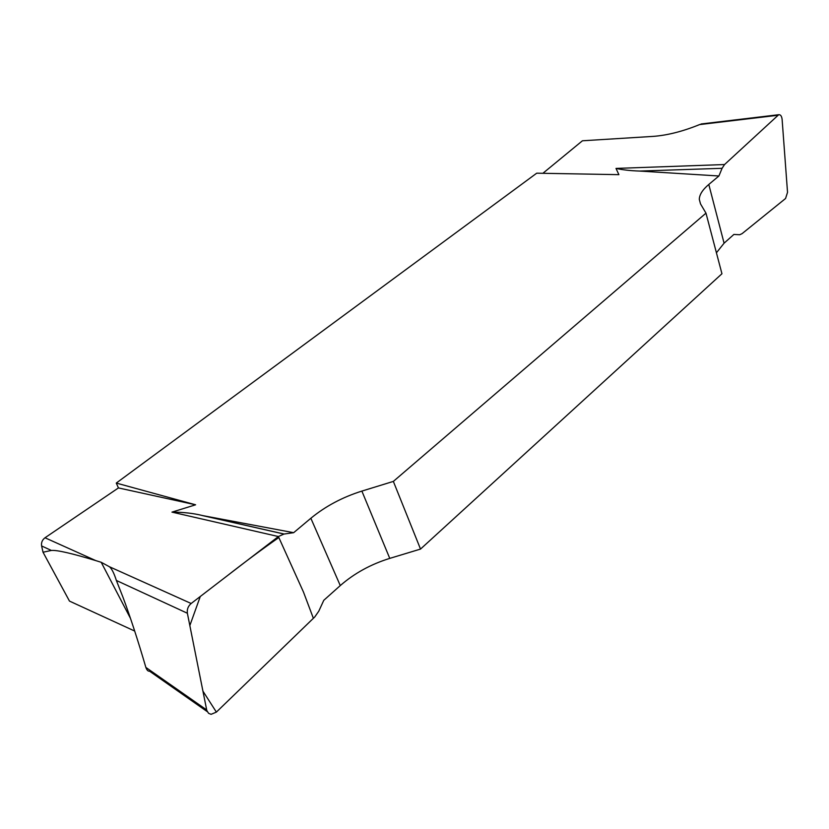 <?xml version="1.0" encoding="UTF-8"?>
<svg xmlns="http://www.w3.org/2000/svg" width="829" height="829" viewBox="0 0 829 829"><rect width="100%" height="100%" fill="white"/><g stroke="black" fill="none" stroke-linecap="round" stroke-linejoin="round"><path stroke-width="1.24" d="M542.891 173.302L582.424 140.785L653.107 136.391C667.272 135.355 682.764 131.428 699.583 124.588L703.116 123.739M134.692 631.056L69.481 601.098L43.025 552.228L41.616 545.959C41.098 542.643 42.227 539.917 45.004 537.772L118.443 487.929L116.278 483.069L195.603 504.799L171.966 512.125C183.168 512.135 193.437 513.286 202.773 515.607L293.653 532.684L283.974 534.042L278.389 536.539L191.157 603.491C188.121 606.123 186.857 609.377 187.375 613.242L206.794 710.474L208.587 713.334L211.105 714.318L216.379 712.101L314.74 616.983L318.792 611.17L323.787 600.3L340.273 585.585C354.304 573.336 370.801 564.269 389.765 558.383L420.521 549.078L393.35 481.411L361.879 491.089C342.47 497.193 325.465 506.25 310.854 518.26L293.653 532.684M716.422 252.793L724.08 243.187L733.883 234.441L739.686 234.742L742.059 233.664L785.571 198.494L787.529 192.328L782.11 119.335C781.685 116.07 780.555 114.537 778.7 114.723L724.546 164.546L615.999 168.422L618.9 174.66L536.726 173.188L116.278 483.069M43.025 552.228L51.367 550.456C56.869 549.928 71.688 553.316 95.791 560.611L101.211 562.29L109.428 566.746L191.157 603.491M278.389 536.539L171.966 512.125M118.443 487.929L195.603 504.799M724.546 164.546L722.08 168.308L718.909 175.986L639.615 171.064C630.568 170.774 622.693 169.893 615.999 168.422M718.909 175.986L708.795 184.463C702.598 189.706 699.427 194.66 699.293 199.343L700.526 203.924L705.976 213.146L393.35 481.411M705.976 213.146L721.945 273.746L420.521 549.078M187.375 613.242L116.371 580.466L122.806 596.797C130.184 616.548 137.873 640.081 145.863 667.418L206.68 709.945M284.119 534.021L202.773 515.607M116.371 580.466C114.029 573.129 111.708 568.559 109.428 566.746M149.945 671.003C148.339 671.687 146.982 670.485 145.863 667.418M722.08 168.308L639.615 171.064M216.379 712.101L202.918 691.117L189.841 625.574L200.276 596.497L227.374 575.689C245.156 561.803 262.306 549.078 278.834 537.524L303.487 592.082L313.372 618.299L216.379 712.101M777.747 115.293L699.583 124.588M45.004 537.772L95.791 560.611M51.367 550.456L41.616 545.959M340.273 585.585L310.854 518.26M361.879 491.089L389.765 558.383M708.795 184.463L724.08 243.187M130.505 618.434L101.211 562.29M700.484 203.841L699.293 199.343M283.974 534.042L201.986 515.472M207.229 711.614L149.489 671.148M778.586 114.734L701.127 123.977"/></g></svg>
